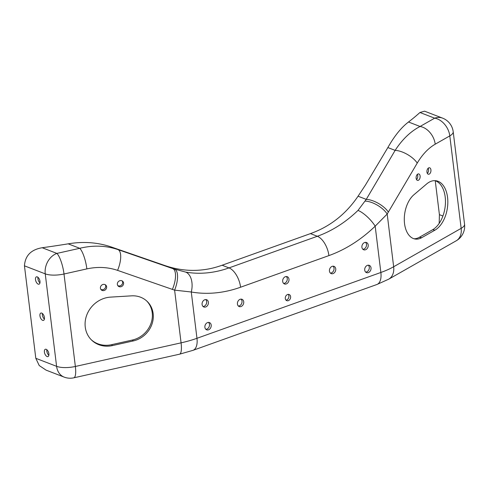 <?xml version="1.0" encoding="UTF-8"?>
<svg xmlns="http://www.w3.org/2000/svg" width="489" height="489" viewBox="0 0 489 489"><rect width="100%" height="100%" fill="white"/><g stroke="black" fill="none" stroke-linecap="round" stroke-linejoin="round"><path stroke-width="0.73" d="M41.748 313.101A3.888 1.987 -109.7 0 0 40.88 313.064A3.888 1.987 -109.7 0 0 40.318 317.392A3.888 1.987 -109.7 0 0 43.503 320.387A3.888 1.987 -109.7 0 0 44.291 316.823A3.888 1.987 -109.7 0 0 41.748 313.101M35.801 358.296L56.596 366.328A16.754 13.179 111.1 0 0 64.12 377.098L46.088 370.136L39.224 365.546L35.801 358.296L24.45 265.833C25.153 255.631 31.064 249.598 42.188 247.734A365.002 126.633 -7 0 0 68.179 243.84C83.02 241.334 97.201 242.318 110.703 246.78L164.616 265.46C180.074 270.784 195.533 271.792 210.985 268.473A121.468 95.544 111.1 0 0 222.122 265.234L310.448 233.614A121.468 95.544 111.1 0 0 321.407 228.944C336.047 221.566 348.266 210.655 358.058 196.211L365.442 185.062L387.856 147.562C394.434 135.966 401.316 127.446 408.504 122.005A365.002 126.633 -7 0 0 419.947 112.494L424.568 111.18L442.6 118.142A16.754 13.179 111.1 0 0 434.654 118.173L419.947 112.494M46.192 349.311A3.888 1.987 70.3 0 1 48.735 353.027A3.888 1.987 70.3 0 1 47.946 356.591A3.888 1.987 70.3 0 1 44.768 353.596A3.888 1.987 70.3 0 1 45.324 349.268A3.888 1.987 70.3 0 1 46.192 349.311M37.298 276.896A3.888 1.987 -109.7 0 0 36.437 276.853A3.888 1.987 -109.7 0 0 35.874 281.187A3.888 1.987 -109.7 0 0 39.059 284.176A3.888 1.987 -109.7 0 0 39.847 280.619A3.888 1.987 -109.7 0 0 37.298 276.896M42.402 313.498A3.888 1.987 -109.7 0 0 44.401 319.079M48.845 355.289A3.888 1.987 70.3 0 1 46.846 349.702M37.959 277.294A3.888 1.987 -109.7 0 0 39.957 282.874M442.912 216.016L439.409 214.659L435.247 180.753M426.958 172.122A3.289 1.974 99.1 0 0 428.419 174.249A3.289 1.974 99.1 0 0 430.888 171.309A3.289 1.974 99.1 0 0 429.458 167.745A3.289 1.974 99.1 0 0 426.958 172.122M416.139 178.277A3.289 1.974 99.1 0 0 417.6 180.398A3.289 1.974 99.1 0 0 420.075 177.458A3.289 1.974 99.1 0 0 418.645 173.901A3.289 1.974 99.1 0 0 416.139 178.277M413.932 194.744L426.646 183.962A25.728 15.44 -80.9 0 1 436.127 180.765A25.728 15.44 -80.9 0 1 447.82 202.904A25.728 15.44 -80.9 0 1 434.996 230.123L421.701 237.685A23.937 14.364 -80.9 0 1 415.173 239.035A23.937 14.364 -80.9 0 1 404.299 220.343A23.937 14.364 -80.9 0 1 413.932 194.744M427.343 173.393A3.289 1.974 99.1 0 0 428.168 168.222M416.524 179.542A3.289 1.974 99.1 0 0 417.355 174.371M434.935 180.655A25.728 15.44 -80.9 0 1 445.424 203.51A25.728 15.44 -80.9 0 1 432.631 229.744L419.336 237.306A23.937 14.364 -80.9 0 1 414.006 238.766M100.422 288.186A3.289 2.971 133.8 0 0 101.247 289.867A3.289 2.971 133.8 0 0 105.673 289.549A3.289 2.971 133.8 0 0 105.807 285.118A3.289 2.971 133.8 0 0 102.201 284.794A3.289 2.971 133.8 0 0 100.422 288.186M117.36 284.396A3.289 2.971 133.8 0 0 118.191 286.077A3.289 2.971 133.8 0 0 122.611 285.765A3.289 2.971 133.8 0 0 122.751 281.334A3.289 2.971 133.8 0 0 119.145 281.01A3.289 2.971 133.8 0 0 117.36 284.396M133.295 340.931L112.47 345.582A25.728 23.221 -46.2 0 1 91.706 340.191A25.728 23.221 -46.2 0 1 87.293 313.749A25.728 23.221 -46.2 0 1 110.557 297.116L131.51 295.845A23.937 21.602 -46.2 0 1 147.14 301.389A23.937 21.602 -46.2 0 1 151.951 324.207A23.937 21.602 -46.2 0 1 133.295 340.931L132.366 340.038L111.541 344.69A25.728 23.221 -46.2 0 1 91.254 339.733M100.838 289.36A3.289 2.971 133.8 0 0 104.744 288.657A3.289 2.971 133.8 0 0 105.288 284.726M117.776 285.576A3.289 2.971 133.8 0 0 121.682 284.873A3.289 2.971 133.8 0 0 122.232 280.943M146.669 300.949A23.937 21.602 -46.2 0 1 150.899 323.645A23.937 21.602 -46.2 0 1 132.366 340.038M241.022 306.542A3.888 3.056 -68.9 0 1 239.176 306.548A3.888 3.056 -68.9 0 1 237.727 301.817A3.888 3.056 -68.9 0 1 241.982 299.292A3.888 3.056 -68.9 0 1 243.718 302.911A3.888 3.056 -68.9 0 1 241.022 306.542M288.333 300.656A3.289 2.586 -68.9 0 1 286.768 300.662A3.289 2.586 -68.9 0 1 285.539 296.658A3.289 2.586 -68.9 0 1 289.14 294.519A3.289 2.586 -68.9 0 1 290.613 297.581A3.289 2.586 -68.9 0 1 288.333 300.656M368.315 272.605A3.888 3.056 -68.9 0 1 366.469 272.611A3.888 3.056 -68.9 0 1 365.014 267.88A3.888 3.056 -68.9 0 1 369.268 265.356A3.888 3.056 -68.9 0 1 371.01 268.968A3.888 3.056 -68.9 0 1 368.315 272.605M286.279 283.944A3.888 3.056 -68.9 0 1 284.433 283.95A3.888 3.056 -68.9 0 1 282.984 279.219A3.888 3.056 -68.9 0 1 287.239 276.695A3.888 3.056 -68.9 0 1 288.975 280.307A3.888 3.056 -68.9 0 1 286.279 283.944M208.491 329.818A3.888 3.056 -68.9 0 1 206.645 329.824A3.888 3.056 -68.9 0 1 205.191 325.093A3.888 3.056 -68.9 0 1 209.445 322.569A3.888 3.056 -68.9 0 1 211.187 326.187A3.888 3.056 -68.9 0 1 208.491 329.818M333.046 273.602A3.888 3.056 -68.9 0 1 331.2 273.608A3.888 3.056 -68.9 0 1 329.745 268.877A3.888 3.056 -68.9 0 1 333.999 266.352A3.888 3.056 -68.9 0 1 335.735 269.965A3.888 3.056 -68.9 0 1 333.046 273.602M205.686 306.982A3.888 3.056 -68.9 0 1 203.84 306.988A3.888 3.056 -68.9 0 1 202.385 302.257A3.888 3.056 -68.9 0 1 206.639 299.733A3.888 3.056 -68.9 0 1 208.381 303.345A3.888 3.056 -68.9 0 1 205.686 306.982M365.509 249.769A3.888 3.056 -68.9 0 1 363.663 249.775A3.888 3.056 -68.9 0 1 362.208 245.044A3.888 3.056 -68.9 0 1 366.463 242.52A3.888 3.056 -68.9 0 1 368.205 246.132A3.888 3.056 -68.9 0 1 365.509 249.769M241.053 299.127A3.888 3.056 -68.9 0 1 241.884 302.819A3.888 3.056 -68.9 0 1 239.298 305.876A3.888 3.056 -68.9 0 1 238.381 306.047M288.204 294.39A3.289 2.586 -68.9 0 1 288.767 297.495A3.289 2.586 -68.9 0 1 286.609 299.989A3.289 2.586 -68.9 0 1 285.986 300.124M368.339 265.191A3.888 3.056 -68.9 0 1 369.171 268.883A3.888 3.056 -68.9 0 1 366.591 271.939A3.888 3.056 -68.9 0 1 365.668 272.11M286.309 276.529A3.888 3.056 -68.9 0 1 287.141 280.221A3.888 3.056 -68.9 0 1 284.555 283.278A3.888 3.056 -68.9 0 1 283.638 283.449M208.516 322.404A3.888 3.056 -68.9 0 1 209.347 326.102A3.888 3.056 -68.9 0 1 206.768 329.152A3.888 3.056 -68.9 0 1 205.845 329.323M333.07 266.187A3.888 3.056 -68.9 0 1 333.901 269.879A3.888 3.056 -68.9 0 1 331.322 272.935A3.888 3.056 -68.9 0 1 330.399 273.106M205.716 299.568A3.888 3.056 -68.9 0 1 206.541 303.259A3.888 3.056 -68.9 0 1 203.962 306.316A3.888 3.056 -68.9 0 1 203.045 306.487M365.54 242.355A3.888 3.056 -68.9 0 1 366.365 246.046A3.888 3.056 -68.9 0 1 363.785 249.103A3.888 3.056 -68.9 0 1 362.869 249.274M439.409 214.659L439.177 223.381M358.058 196.211L366.255 199.378L395.136 150.38C402.313 139.353 410.619 131.388 420.063 126.474A16.754 12.078 60.4 0 1 435.21 144.188C428.382 148.149 422.392 154.445 417.239 163.082L387.19 214.041L375.179 226.169A138.222 108.723 -68.9 0 1 328.908 255.6L240.582 287.22A138.222 108.723 -68.9 0 1 191.278 292L174.61 290.142L172.391 289.396A16.754 6.663 -70.9 0 0 172.819 268.626L185.692 272.098A16.754 10.22 99.9 0 1 191.278 292L196.963 338.302L380.864 272.471L375.179 226.169A16.754 5.257 46 0 0 358.003 210.411L366.255 199.378A16.754 7.329 30.5 0 1 388.358 212.085M172.391 289.396L117.562 270.368C107.812 267.061 97.58 266.572 86.859 268.895A16.754 4.273 -102.6 0 0 79.744 248.302C93.075 245.062 105.826 245.49 117.99 249.592L172.819 268.626L164.616 265.46M174.811 269.298A16.754 6.614 108.1 0 1 174.61 290.142L181.077 342.844A59.835 20.758 -7 0 0 196.963 338.302A16.754 8.557 70.3 0 1 192.959 350.35L179.53 354.195L73.808 377.82A16.754 4.273 77.4 0 0 75.361 366.469L181.077 342.844A16.754 4.273 77.4 0 1 179.53 354.195M117.562 270.368A16.754 6.663 -70.9 0 0 117.99 249.592L110.703 246.78M365.271 201.113A16.754 7.524 31.3 0 1 387.19 214.041L393.657 266.743L461.158 228.357L449.801 135.893L435.21 144.188M387.856 147.562L395.136 150.38A16.754 7.329 30.5 0 1 417.239 163.082M86.859 268.895L64.004 274.005L75.361 366.469A16.754 5.813 173 0 1 56.596 366.328L45.245 273.858L24.45 265.833M42.188 247.734L56.889 253.412L79.744 248.302L68.179 243.84M222.122 265.234L229.011 267.899L317.337 236.279L310.448 233.614M408.504 122.005L420.063 126.474L434.654 118.173A16.754 12.078 60.4 0 1 449.801 135.893A16.754 5.813 173 0 0 453.199 131.73A16.754 16.754 0 0 0 442.6 118.142M376.86 284.519A16.754 8.557 70.3 0 0 380.864 272.471A59.835 20.758 -7 0 0 393.657 266.743A16.754 12.078 60.4 0 1 388.706 279.182L376.86 284.519L192.959 350.35M328.908 255.6A16.754 8.557 70.3 0 0 317.337 236.279A121.468 95.544 111.1 0 0 358.003 210.411M185.692 272.098A121.468 95.544 111.1 0 0 229.011 267.899A16.754 8.557 70.3 0 1 240.582 287.22M56.889 253.412A16.754 13.179 111.1 0 0 45.245 273.858A16.754 5.813 173 0 0 64.004 274.005A16.754 4.273 -102.6 0 0 56.889 253.412M453.199 131.73L464.55 224.194A16.754 5.813 173 0 1 461.158 228.357A16.754 12.078 60.4 0 1 456.2 240.802L388.706 279.182M111.541 344.69L112.47 345.582M432.631 229.744L434.996 230.123M419.336 237.306L421.701 237.685M64.12 377.098A16.754 16.754 0 0 0 73.808 377.82M456.2 240.802A16.754 16.754 0 0 0 464.55 224.194"/></g></svg>
